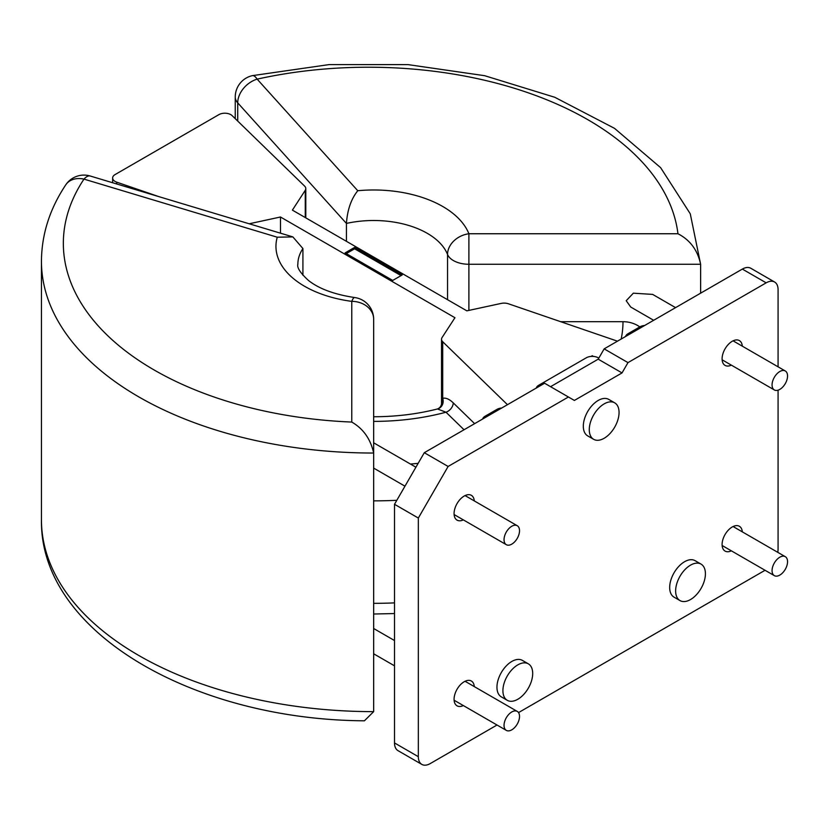 <?xml version="1.0" encoding="UTF-8"?>
<svg xmlns="http://www.w3.org/2000/svg" width="829" height="829" viewBox="0 0 829 829"><rect width="100%" height="100%" fill="white"/><g stroke="black" fill="none" stroke-linecap="round" stroke-linejoin="round"><path stroke-width="1.24" d="M787.55 561.679A10.953 6.321 120 0 0 785.281 556.673A10.953 6.321 120 0 0 776.846 559.606A10.953 6.321 120 0 0 772.068 570.621A10.953 6.321 120 0 0 774.327 575.637A10.953 6.321 120 0 0 782.773 572.704A10.953 6.321 120 0 0 787.55 561.679M675.562 307.632L652.641 294.399L633.335 293.186L626.206 300.72L630.734 307.041L653.666 320.284M787.55 375.993A10.953 6.321 120 0 0 785.281 370.977A10.953 6.321 120 0 0 776.846 373.91A10.953 6.321 120 0 0 772.068 384.936A10.953 6.321 120 0 0 774.327 389.941A10.953 6.321 120 0 0 782.773 387.008A10.953 6.321 120 0 0 787.55 375.993M519.524 716.422A10.953 6.321 120 0 0 517.265 711.406A10.953 6.321 120 0 0 508.819 714.349A10.953 6.321 120 0 0 504.042 725.365A10.953 6.321 120 0 0 506.312 730.38A10.953 6.321 120 0 0 514.747 727.447A10.953 6.321 120 0 0 519.524 716.422M742.307 346.17A14.321 8.269 120 0 0 739.375 340.584A14.321 8.269 120 0 0 728.339 344.418A14.321 8.269 120 0 0 722.09 358.833A14.321 8.269 120 0 0 725.064 365.392A14.321 8.269 120 0 0 731.354 365.133M474.281 686.599A14.321 8.269 120 0 0 471.359 681.013A14.321 8.269 120 0 0 460.323 684.858A14.321 8.269 120 0 0 454.074 699.261A14.321 8.269 120 0 0 457.038 705.821A14.321 8.269 120 0 0 463.338 705.562M742.307 531.855A14.321 8.269 120 0 0 739.375 526.28A14.321 8.269 120 0 0 728.339 530.114A14.321 8.269 120 0 0 722.09 544.529A14.321 8.269 120 0 0 725.064 551.078A14.321 8.269 120 0 0 731.354 550.829M474.281 500.913A14.321 8.269 120 0 0 471.359 495.327A14.321 8.269 120 0 0 460.323 499.162A14.321 8.269 120 0 0 454.074 513.576A14.321 8.269 120 0 0 457.038 520.125A14.321 8.269 120 0 0 463.338 519.876M589.274 429.671A21.057 12.155 120 0 0 593.637 439.308A21.057 12.155 120 0 0 609.864 433.671A21.057 12.155 120 0 0 619.056 412.479A21.057 12.155 120 0 0 614.693 402.832A21.057 12.155 120 0 0 598.465 408.479A21.057 12.155 120 0 0 589.274 429.671M614.693 402.832L608.735 399.402A21.057 12.155 120 0 0 592.507 405.039A21.057 12.155 120 0 0 583.315 426.23A21.057 12.155 120 0 0 587.678 435.867L593.637 439.308M502.913 690.671A21.057 12.155 120 0 0 507.275 700.308A21.057 12.155 120 0 0 523.503 694.671A21.057 12.155 120 0 0 532.695 673.48A21.057 12.155 120 0 0 528.332 663.832A21.057 12.155 120 0 0 512.104 669.48A21.057 12.155 120 0 0 502.913 690.671M528.332 663.832L522.374 660.392A21.057 12.155 120 0 0 506.146 666.039A21.057 12.155 120 0 0 496.954 687.231A21.057 12.155 120 0 0 501.317 696.868L507.275 700.308M675.635 590.942A21.057 12.155 120 0 0 679.998 600.59A21.057 12.155 120 0 0 696.225 594.942A21.057 12.155 120 0 0 705.417 573.751A21.057 12.155 120 0 0 701.054 564.114A21.057 12.155 120 0 0 684.827 569.751A21.057 12.155 120 0 0 675.635 590.942M701.054 564.114L695.096 560.673A21.057 12.155 120 0 0 678.868 566.321A21.057 12.155 120 0 0 669.677 587.512A21.057 12.155 120 0 0 674.039 597.149L679.998 600.59M519.524 530.736A10.953 6.321 120 0 0 517.265 525.721A10.953 6.321 120 0 0 508.819 528.653A10.953 6.321 120 0 0 504.042 539.669A10.953 6.321 120 0 0 506.312 544.684A10.953 6.321 120 0 0 514.747 541.751A10.953 6.321 120 0 0 519.524 530.736M617.481 341.175L508.446 303.787A8.425 4.86 0 0 0 501.193 303.414L466.851 310.844L292.388 210.12L305.269 190.297A8.425 4.86 0 0 0 305.797 188.597A8.425 4.86 0 0 0 304.616 186.11L232.089 115.594A8.425 4.86 0 0 0 218.887 114.64L115.096 174.567A8.425 4.86 0 0 0 112.63 178.007A8.425 4.86 0 0 0 115.096 181.437A8.425 4.86 0 0 0 116.754 182.183L159.116 196.711M252.41 75.636L329.072 64.6L407.972 64.61L484.623 75.688L554.746 97.262L614.507 128.34L660.63 167.665L690.267 213.789L700.629 264.264C697.645 250.171 690.091 239.995 677.956 233.747A310.315 179.157 0 0 0 257.145 79.138L357.765 190.732C351.154 198.97 347.382 209.872 346.429 223.426L237.726 102.858A21.896 12.642 180 0 1 235.249 97.024A21.896 21.896 0 0 1 252.41 75.636A21.896 6.414 77.5 0 1 257.145 79.138A21.896 15.865 138 0 0 237.726 102.858L237.726 121.075M447.546 299.704L447.546 254.462A75.812 43.771 0 0 0 346.429 223.426L346.429 241.322M560.673 321.693L622.993 321.693A25.274 20.632 0 0 1 639.791 326.916M468.893 310.409L468.893 264.264L700.629 264.264L700.629 293.165M249.177 223.778L280.482 217.001L454.945 317.725L442.064 337.548A8.425 4.86 0 0 0 441.525 339.258A8.425 4.86 0 0 0 442.707 341.745L507.462 404.687M280.482 217.001L280.482 233.187M442.707 341.745L442.707 398.293C445.826 397.599 449.328 399.122 453.235 402.863A8.425 5.917 -45.8 0 1 445.992 412.22L437.494 408.956C439.608 408.106 440.955 406.469 441.525 404.065L442.707 398.293A8.425 7.648 -103.7 0 1 437.546 408.946M591.056 356.429L592.248 355.734L593.44 356.429M402.252 274.927L354.605 247.415L345.082 252.918L392.728 280.43L402.252 274.927M401.06 275.611L354.605 248.793L354.605 247.415M354.605 248.793L346.273 253.612M41.45 519.824C39.626 632.454 193.986 719.831 364.418 720.805L373.661 711.634L373.661 453.038A332.211 191.8 180 0 1 41.45 261.239L41.45 519.824A332.211 191.8 0 0 0 373.661 711.634M302.917 275.269L302.917 248.545L292.865 236.907L277.259 237.208L83.978 179.116A21.896 16.694 -146.4 0 0 65.75 184.867C49.75 208.898 41.647 234.348 41.45 261.239M292.865 236.907L90.288 176.028A21.896 8.259 106.7 0 0 83.978 179.116A310.315 179.157 0 0 0 351.765 422.065C363.257 428.686 370.563 439.007 373.661 453.038L373.661 319.248A21.896 21.896 0 0 0 354.646 297.538A21.896 4.01 97.6 0 0 351.765 301.362A21.896 17.886 -0 0 1 373.661 319.248M778.079 366.822L778.079 289.715A16.849 9.73 120 0 0 774.587 282.005A16.849 9.73 120 0 0 766.172 282.834L627.988 362.615L622.03 372.926L574.383 400.438L568.425 396.998L448.116 466.458L418.334 518.042L418.334 756.69A16.849 9.73 120 0 0 421.826 764.4A16.849 9.73 120 0 0 430.251 763.571L497.027 725.012M421.826 764.4L398.003 750.649A16.849 9.73 -60 0 1 394.511 742.939L418.334 756.69M777.768 552.332A16.849 9.73 120 0 0 778.079 548.995L778.079 390.179M766.172 282.834L742.349 269.083A16.849 9.73 -60 0 1 750.763 268.244L774.587 282.005M627.988 362.615L604.165 348.864L598.206 359.175L550.56 386.687M622.03 372.926L598.206 359.175M568.425 396.998L544.601 383.247L424.293 452.707L394.511 504.291L394.511 742.939M501.721 408.003A8.425 4.86 0 0 0 496.954 409.381L485.048 416.262A8.425 4.86 0 0 0 482.665 419.008M644.661 325.476A8.425 4.86 0 0 0 639.905 326.854L627.988 333.735A8.425 4.86 0 0 0 625.605 336.481M598.807 358.149L598.206 357.796A8.425 4.86 0 0 0 586.3 357.796L538.643 385.309A8.425 4.86 0 0 0 536.27 388.065M448.116 466.458L424.293 452.707M418.334 518.042L394.511 504.291M518.529 712.598L765.043 570.279M742.349 269.083L604.165 348.864M592.248 356.377L592.248 355.734M357.765 190.732A97.708 56.413 180 0 1 468.893 233.747L677.956 233.747M468.893 233.747A21.896 17.43 158.3 0 0 447.546 254.462A21.896 12.642 180 0 0 468.893 264.264L468.893 233.747M373.661 603.336A274.596 158.536 0 0 0 394.511 602.88M396.811 500.301A274.596 158.536 180 0 1 373.661 500.861M453.235 402.863L474.623 423.65M116.754 182.183L116.754 183.976M351.765 422.065L351.765 301.362A97.708 56.413 180 0 1 277.259 237.208M302.917 248.545A75.812 43.771 0 0 0 297.86 264.264C296.844 267.643 300.399 273.052 308.512 280.492C319.051 288.803 334.429 294.482 354.646 297.538M464.033 429.764L445.992 412.22A172.67 99.687 180 0 1 373.661 421.391M305.269 217.561L305.269 190.297M410.469 464.064A249.322 143.945 0 0 0 418.158 463.328M621.17 339.04A249.322 143.945 0 0 0 622.993 321.693M733.085 526.529L785.281 556.673M733.085 340.843L785.281 370.977M373.661 628.506L394.511 640.537M465.059 681.272L517.265 711.406M373.661 442.81L415.92 467.214M465.059 495.576L517.265 525.721M112.63 182.743L112.63 178.007M235.249 97.024L235.249 118.671M373.661 614.02L394.511 613.543M373.661 468.105L404.966 486.177M454.105 514.55L506.312 544.684M90.288 176.028A21.896 21.896 0 0 0 65.75 184.867M441.525 404.065L441.525 339.258M305.797 188.597L305.797 217.861M373.661 416.749C396.024 416.707 417.298 414.106 437.494 408.956M373.661 653.791L394.511 665.832M454.105 700.236L506.312 730.38M722.132 359.807L774.327 389.941M722.132 545.503L774.327 575.637"/></g></svg>
